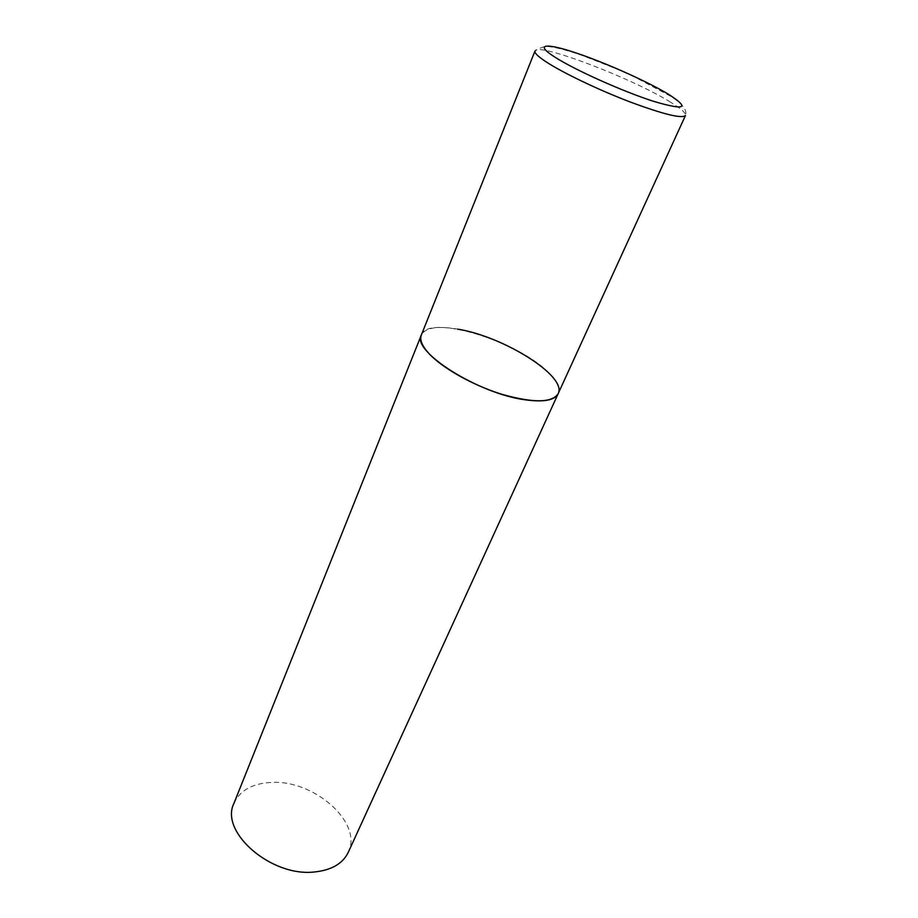 <?xml version="1.0" encoding="UTF-8"?>
<svg xmlns="http://www.w3.org/2000/svg" width="918" height="918" viewBox="0 0 918 918"><rect width="100%" height="100%" fill="white"/><g stroke="black" fill="none" stroke-linecap="round" stroke-linejoin="round"><path stroke-width="0.69" stroke-dasharray="4.59 3.44" d="M558.155 393.696C560.336 388.188 557.134 381.177 548.551 372.662C518.429 341.129 428.029 313.554 421.328 335.047C425.264 327.669 437.347 325.695 457.554 329.103M233.918 803.388C239.873 790.513 252.152 783.536 270.764 782.457C313.474 779.244 363.344 822.608 348.243 852.386M670.496 102.162C632.697 78.397 536.766 41.792 534.999 51.018C545.671 44.408 547.92 46.703 554.151 47.403C562.252 49.044 571.788 51.787 582.769 55.642L617.412 69.252L634.774 77.055L670.771 96.333C682.487 103.734 687.387 110.126 685.459 115.507C686.148 113.155 681.167 108.714 670.496 102.162"/><path stroke-width="1.38" d="M421.328 335.047C419.56 339.66 421.913 345.638 428.419 352.96C441.615 367.693 472.586 385.25 501.848 394.281C533.289 403.14 552.051 402.945 558.155 393.696C554.782 400.248 543.961 402.314 525.681 399.881C478.634 394.029 411.023 351.066 421.328 335.047L534.999 51.018C534.299 52.923 538.074 56.583 546.313 61.988C563.032 72.901 598.352 89.826 629.805 101.841C663.347 114.302 681.902 118.858 685.459 115.507L348.243 852.386C342.77 863.62 331.582 870.138 314.679 871.951C271.212 877.241 219.459 831.869 233.918 803.388L421.328 335.047M457.554 329.103C503.603 336.39 567.588 376.426 558.155 393.696M668.488 94.256C647.11 81.323 605.169 62.631 575.54 52.774C545.671 42.744 534.15 43.892 554.61 56.95C574.588 69.871 623.161 91.651 654.109 101.496C685.413 110.63 690.198 108.209 668.488 94.256"/></g></svg>
